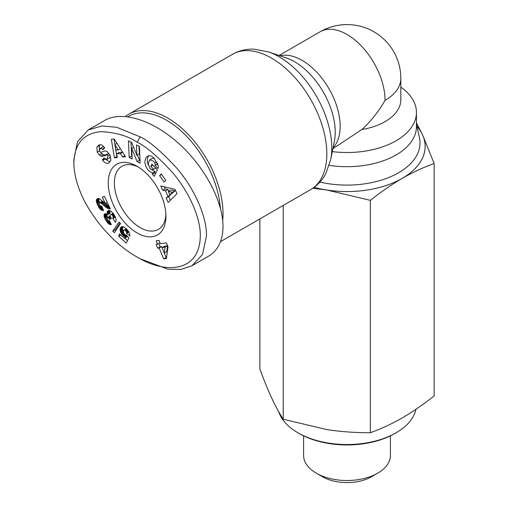 <?xml version="1.0" encoding="UTF-8"?>
<svg xmlns="http://www.w3.org/2000/svg" width="508" height="508" viewBox="0 0 508 508"><rect width="100%" height="100%" fill="white"/><g stroke="black" fill="none" stroke-linecap="round" stroke-linejoin="round"><path stroke-width="0.76" d="M222.701 220.402A78.124 45.104 -120 0 0 167.773 118.091A78.124 45.104 -120 0 0 128.708 114.224A78.124 45.104 -120 0 0 125.438 116.459M127.864 116.719A76.391 44.101 60 0 1 166.541 120.218A76.391 44.101 60 0 1 220.32 207.778M192.011 265.735L208.578 256.172C218.04 250.463 222.847 240.589 223.012 226.53C223.044 201.219 204.61 166.7 178.594 143.345C152.603 119.958 122.003 110.414 104.864 120.352L88.29 129.915L101.981 125.952L116.757 127.286L140.151 136.874C149.136 141.034 161.341 151.46 176.765 168.154C194.304 188.468 206.972 216.637 206.445 236.099L202.482 254.552L192.011 265.735L180.734 269.456L167.894 269.202L140.151 258.782L137.077 257.01C108.623 241.49 74.524 200.146 73.857 163.087C74.517 143.573 83.706 133.09 101.422 131.629C116.389 132.575 128.276 136.093 137.084 142.189C145.758 146.221 157.486 156.235 172.269 172.237C188.912 191.548 200.647 217.729 200.304 235.655C199.942 272.32 165.652 274.453 137.077 257.01M73.857 159.734L77.514 141.7L88.297 129.921M137.084 166.287A40.799 23.552 -120 0 0 108.236 182.944A40.799 23.552 -120 0 0 137.084 232.912A40.799 23.552 -120 0 0 165.932 216.256A40.799 23.552 -120 0 0 137.084 166.287L137.084 166.287M112.808 218.535L113.17 216.459L112.332 215.106L111.163 214.509L110.109 215.068L109.931 215.741L111.354 218.548L109.607 219.361L108.261 217.691L107.671 217.494L106.953 218.021L107.861 220.269L109.461 220.637L111.316 224.65L109.563 224.358L108.153 223.393L105.34 219.437L104.121 216.376L104.165 214.611L104.781 213.779L105.848 213.595L107.747 214.732L107.232 211.849L108.458 210.541L110.973 211.08L113.951 214.452L115.957 218.885L116.078 220.409L115.475 222.333L112.808 218.535L115.265 217.119L115.519 217.481M126.683 233.445L126.467 231.8L124.962 230.086L123.946 230.213L123.361 231.832L124.403 234.359L126.333 235.09L128.911 237.909L126.194 243.065L118.707 236.315L119.412 233.813L124.485 238.385L125.241 236.938L122.415 234.956L120.555 232.054L120.11 229.108L121.368 226.911L122.345 226.606L123.895 226.987L127.324 229.781L129.477 233.185L129.972 235.979L126.683 233.445L128.994 232.112M166.44 258.47L163.652 258.889L159.15 248.018L157.696 248.234L156.108 244.405L157.563 244.189L156.191 240.881L159.061 240.449L160.433 243.757L166.421 242.868L168.015 246.723L166.44 258.47M112.757 231.191L118.916 222.104L120.517 223.545L114.376 232.645L112.757 231.191L115.214 229.775L115.894 230.391M96.749 199.142L98.152 198.45L99.663 198.844L105.372 203.568L102.299 197.066L104.445 196.444L110.344 208.94L107.067 208.013L101.162 203.168L99.689 202.654L99.181 203.365L99.479 204.737L100.413 205.937L101.854 206.305L103.607 210.534L100.851 209.766L98.762 207.302L96.488 202.089L96.495 199.644L97.879 198.495M159.62 175.635L161.309 173.965L165.773 180.346L164.084 182.016L159.62 175.635L161.658 174.46M162.725 190.316L160.763 185.979L175.025 189.338L176.955 193.611L168.186 202.432L166.199 198.025L167.977 196.399L165.475 190.849L162.725 190.316L165.176 188.9L167.932 189.433L168.713 191.167M117.354 157.55L114.427 157.861L111.341 139.281L114.224 138.976L125.52 156.686L122.549 157.004L120.402 153.505L116.662 153.899L117.354 157.55M157.912 168.523L155.016 165.411A2.743 1.581 -120 0 0 155.175 164.63A2.743 1.581 -120 0 0 154.832 163.157L153.537 161.157L149.841 159.791L148.069 163.5L150.012 168.427L152.184 169.755L153.575 169.31L150.87 166.427L151.943 164.116L157.302 169.837L154.273 176.339L152.305 174.238L152.533 172.955L148.342 170.548C144.145 164.649 143.834 159.874 147.422 156.229C149.542 155.175 151.771 155.823 154.108 158.159L158.28 165.945A6.769 3.905 60 0 1 158.312 166.554A6.769 3.905 60 0 1 157.988 168.37L157.912 168.523M99.143 144.939L100.781 144.704L102.152 145.174L104.712 147.904L102.908 149.682L102.514 149.111L100.267 148.412L99.416 150.59A1.46 0.845 -120 0 0 101.079 152.241L104.362 151.06A5.486 3.169 60 0 1 107.353 151.835L110.16 155.416L110.89 160.204L108.661 163.189C106.591 163.766 104.61 162.827 102.711 160.369L102.318 159.798L104.159 157.988L104.597 158.623L107.061 159.347L107.842 156.178A1.46 0.845 -120 0 0 106.331 155.042L102.978 156.242A5.486 3.169 60 0 1 100.952 156.045L99.32 154.953L97.218 152.057L96.888 147.072L99.143 144.939M136.893 155.346L136.43 144.926L139.414 146.469L140.157 163.176L137.103 161.595L131.699 148.368L132.175 159.048L129.184 157.505L128.441 140.805L131.623 142.443L136.893 155.346L139.351 153.93L139.008 146.26M105.512 159.404L110.052 161.969M96.888 147.072L99.346 145.656L99.384 150.012M99.917 144.71L99.346 145.656M152.273 158.388L149.828 159.798L152.298 158.369L154.508 158.585M150.768 169.101L154.991 171.539L154.762 172.822L155.531 173.641M152.533 172.955L154.991 171.539M165.887 214.408A36.455 21.05 60 0 1 158.382 229.4A36.455 21.05 60 0 1 140.151 227.597A36.455 21.05 60 0 1 116.332 195.466A36.455 21.05 60 0 1 121.92 166.256A36.455 21.05 60 0 1 138.659 167.246M113.163 217.996L115.227 216.802M107.829 210.864L108.166 210.668M107.474 211.258L108.801 210.49M107.252 211.753L109.43 210.496M107.232 211.849L109.563 210.509M109.677 210.528L110.198 213.309L107.747 214.732M107.169 212.515L109.626 211.099M107.258 213.284L109.715 211.861M107.404 213.83L109.855 212.414M104.407 214.122L105.347 213.582M104.165 214.611L105.893 213.614M104.051 215.214L106.445 213.83M106.502 213.855L107.512 217.462M104.057 215.944L106.509 214.528M104.121 216.376L106.578 214.96M104.286 217.024L106.743 215.608M104.54 217.761L106.991 216.338M104.896 218.561L107.353 217.145M105.34 219.437L106.953 218.51M105.874 220.383L107.315 219.551M106.026 220.637L107.493 219.793M106.566 221.482L108.204 220.536M107.112 222.225L109.55 220.815M107.633 222.86L109.887 221.558M108.153 223.393L110.192 222.218M108.668 223.818L110.458 222.79M108.972 224.034L110.598 223.095M109.563 224.358L110.839 223.622M110.147 224.561L111.036 224.047M110.731 224.669L111.201 224.396M107.277 217.595L109.988 216.11M107.671 217.494L109.995 216.148M108.261 217.691L110.115 216.618M108.807 218.129L110.382 217.214M109.328 218.834L110.865 217.945M109.607 219.361L111.246 218.421M111.163 214.509L113.195 213.335M111.709 214.649L113.43 213.658M111.735 214.662L113.443 213.678M112.332 215.106L113.817 214.249M112.846 215.786L114.256 214.973M113.17 216.459L114.624 215.621M113.316 217.202L114.96 216.256M113.316 217.456L115.062 216.446M126.689 232.677L128.657 231.54M121.075 227.12L121.755 226.727M120.713 227.501L122.237 226.625M120.434 227.971L122.733 226.638M122.847 226.651L122.58 229.089L123.412 231.515M120.225 228.517L122.682 227.095M120.11 229.108L122.561 227.692M120.066 229.794L122.523 228.371M120.129 230.505L122.58 229.089M120.294 231.267L122.752 229.851M120.555 232.054L123.012 230.632M120.606 232.162L123.057 230.746M120.948 232.912L123.4 231.496M121.368 233.636L123.381 232.467M121.85 234.309L123.654 233.274M122.415 234.956L124.098 233.985M123.038 235.566L124.701 234.607M123.457 235.928L125.19 234.931M124.092 236.366L126.295 235.096M124.606 236.652L126.67 235.458M125.241 236.938L127.057 235.883M127.343 236.195L126.943 236.969L124.485 238.385M118.707 236.315L120.828 235.09M124.816 238.195L127.495 240.601M123.946 230.213L124.327 230.003M124.403 229.997L126.39 228.848M124.962 230.086L126.657 229.102M125.565 230.486L127.127 229.584M126.06 231.045L127.629 230.137M126.467 231.8L128.168 230.822M126.517 231.946L128.257 230.943M163.652 258.889L166.586 257.397M159.055 240.455L160.014 242.767L157.563 244.189M158.769 243.491L160.153 246.818L161.601 246.602L166.11 257.467M157.696 248.234L160.153 246.818M159.15 248.018L161.601 246.602M167.557 245.713L166.757 251.682L164.306 253.098L165.106 247.129L167.557 245.713L164.478 246.177L162.02 247.593L164.306 253.098M165.106 247.129L162.02 247.593M119.844 222.942L115.214 229.775M96.495 199.644L98.495 198.488M96.463 199.746L98.622 198.501M98.876 198.558L98.889 200.431L99.638 202.692M96.336 200.362L98.793 198.939M96.329 201.06L98.787 199.644M96.437 201.847L98.889 200.431M96.488 202.089L98.939 200.666M96.685 202.775L99.136 201.359M96.952 203.537L99.409 202.121M97.307 204.413L99.2 203.321M97.739 205.359L99.365 204.419M97.847 205.594L99.454 204.667M98.311 206.508L99.993 205.53M98.762 207.302L100.787 206.134M101.479 206.305L102.305 207.391M99.2 207.994L101.657 206.578M99.619 208.559L102.076 207.143M99.67 208.617L102.127 207.201M100.26 209.252L102.533 207.943M100.851 209.766L102.819 208.629M101.448 210.134L103.061 209.207M101.816 210.299L103.181 209.506M102.368 210.464L103.346 209.899M102.965 210.541L103.486 210.242M99.689 202.654L102.146 201.238L102.851 201.346M100.12 202.648L102.572 201.231M100.768 202.921L103.092 201.581M101.162 203.168L103.397 201.879M101.702 203.587L103.886 202.33M102.368 204.153L104.54 202.902M105.601 203.435L109.106 206.311M103.181 204.883L105.639 203.467M103.257 204.959L105.708 203.543M104.019 205.638L106.47 204.222M104.731 206.254L107.188 204.838M105.397 206.807L107.848 205.391M106.007 207.283L108.458 205.867M106.566 207.677L109.017 206.261M107.067 208.013L109.296 206.724M107.531 208.261L109.487 207.131M108.02 208.496L109.677 207.537M108.636 208.725L109.899 207.994M109.233 208.877L110.084 208.388M109.804 208.953L110.236 208.705M105.372 203.568L107.283 202.463M164.23 186.792L165.176 188.9M165.475 190.849L167.932 189.433M170.212 194.501L170.434 194.983L168.656 196.609L170.313 200.292M167.977 196.399L170.434 194.983M166.199 198.025L168.656 196.609M175.006 190.811L172.263 193.313L169.805 194.735L172.549 192.227L175.006 190.811L170.758 189.986L168.307 191.402L169.805 194.735M172.549 192.227L168.307 191.402M114.427 157.861L117.138 156.42M116.662 153.899L119.113 152.483L122.606 152.114M120.402 153.505L122.657 152.203M122.549 157.004L124.866 155.664M113.989 139.001L114.903 144.501M115.062 145.478L116.884 156.445M114.878 144.513L115.951 150.146L118.193 149.911L114.878 144.513L116.986 143.3M118.193 149.911L120.39 148.641M157.613 163.487A2.743 1.581 60 0 1 157.474 163.995L155.016 165.411L157.467 164.008L157.956 164.535M148.761 155.759C147.072 158.102 146.907 161.188 148.253 165.024M152.305 174.238L154.762 172.822M150.87 166.427L152.971 165.214M153.575 169.31L155.677 168.097M99.32 154.953L101.778 153.537L103.403 154.629A5.486 3.169 -120 0 0 105.435 154.826L108.788 153.626A1.46 0.845 60 0 1 108.991 153.594M100.667 152.235L101.778 153.537M110.515 156.312L109.518 157.931L107.061 159.347M102.318 159.798L104.527 158.521M100.267 148.412L102.724 146.996L104.038 146.926M131.02 142.132L131.642 156.089L132.048 156.305M129.184 157.505L131.642 156.089M131.699 148.368L133.591 147.269M137.452 155.023L139.56 160.179L140.037 160.426M137.103 161.595L139.56 160.179M329.248 165.36A69.444 40.094 0 0 0 416.446 126.6L416.446 112.42A69.444 40.094 0 0 0 400.825 87.084M416.954 126.359A78.124 45.104 180 0 1 422.465 134.772L422.002 133.775A78.143 45.117 0 0 0 416.947 126.321M416.446 122.809L421.964 133.699M283.216 205.442L283.216 419.24C279.337 413.214 275.444 406.025 271.539 397.681C267.633 389.204 263.747 379.622 259.867 368.935L259.867 218.923M314.084 187.363A78.143 45.117 0 0 0 325.056 189.744L328.505 190.278A78.143 45.117 0 0 0 400.983 179.064L403.511 177.609A78.143 45.117 0 0 0 422.929 135.763L422.465 134.772A78.124 45.104 180 0 1 402.247 178.34A78.124 45.104 180 0 1 326.784 190.011A78.124 45.104 180 0 1 314.096 187.35M422.961 135.839L434.143 163.512C423.545 167.303 412.915 172.244 402.247 178.34C391.579 184.563 380.949 191.897 370.351 200.343L326.784 190.011L312.826 188.246M283.216 419.24L326.784 429.577C341.357 431.762 355.879 432.81 370.351 432.721L370.351 200.343M370.351 432.721C380.949 428.93 391.579 423.99 402.247 417.9C412.915 411.677 423.545 404.343 434.143 395.897L434.143 163.512M422.929 135.763L422.002 133.775M415.938 409.296A69.444 40.094 180 0 1 396.107 432.784A69.444 40.094 180 0 1 297.898 432.784L297.898 432.784A69.444 40.094 180 0 1 278.714 411.721M299.123 433.495A67.71 39.091 0 0 0 299.129 433.495L297.898 432.784L299.123 433.495A67.71 39.091 0 0 0 394.881 433.495L396.107 432.784M390.404 435.858L390.404 455.466A43.402 25.057 180 0 1 377.692 473.183L371.558 476.726A34.722 20.047 0 0 1 322.453 476.726L316.313 473.183A43.402 25.057 180 0 1 303.6 455.466L303.6 435.858M377.692 473.183A43.402 25.057 180 0 1 316.313 473.183L322.453 476.726M332.873 148.704L361.893 129.527C370.764 121.393 378.485 111.677 385.058 100.374A53.816 31.071 0 0 0 400.825 78.403A53.816 53.816 0 0 0 320.097 31.794L279.057 55.486M361.893 129.527A53.816 31.071 0 0 0 400.825 99.663L400.825 78.403M332.296 151.606A69.444 40.094 0 0 0 416.446 112.42M128.708 114.224L232.531 54.286A78.124 45.104 60 0 1 271.589 58.153A78.124 45.104 60 0 1 322.624 127A78.124 45.104 60 0 1 310.655 189.598L220.529 241.63M140.151 136.874L137.084 142.189M154.832 163.157L156.934 161.944M97.263 152.146L99.479 150.87M100.952 156.045L103.403 154.629M102.978 156.242L105.435 154.826M106.331 155.042L108.788 153.626M107.842 156.178L109.912 154.984M102.667 160.306L104.921 159.004M102.514 149.111L104.68 147.86M268.51 51.905L286.379 57.975A57.474 33.185 60 0 1 294.577 61.741A57.474 33.185 60 0 1 334.385 141.116L330.702 159.626A74.466 42.996 -120 0 0 279.127 56.788A74.466 42.996 -120 0 0 268.51 51.905L253.841 49.136C246.164 48.87 239.058 50.59 232.531 54.286M333.064 147.758A53.816 31.071 -120 0 0 335.953 103.765A53.816 31.071 -120 0 0 302.114 60.376A53.816 31.071 -120 0 0 279.965 55.797M385.058 100.374A53.816 31.071 -120 0 0 347.002 34.455A53.816 31.071 -120 0 0 320.097 31.794M416.446 124.054L419.437 137.617A73.019 42.158 180 0 1 319.919 182.086M73.857 163.087L73.857 159.544M155.797 168.053L153.346 169.469M330.702 159.626L325.761 173.723C322.148 180.505 317.113 185.795 310.655 189.598"/></g></svg>
